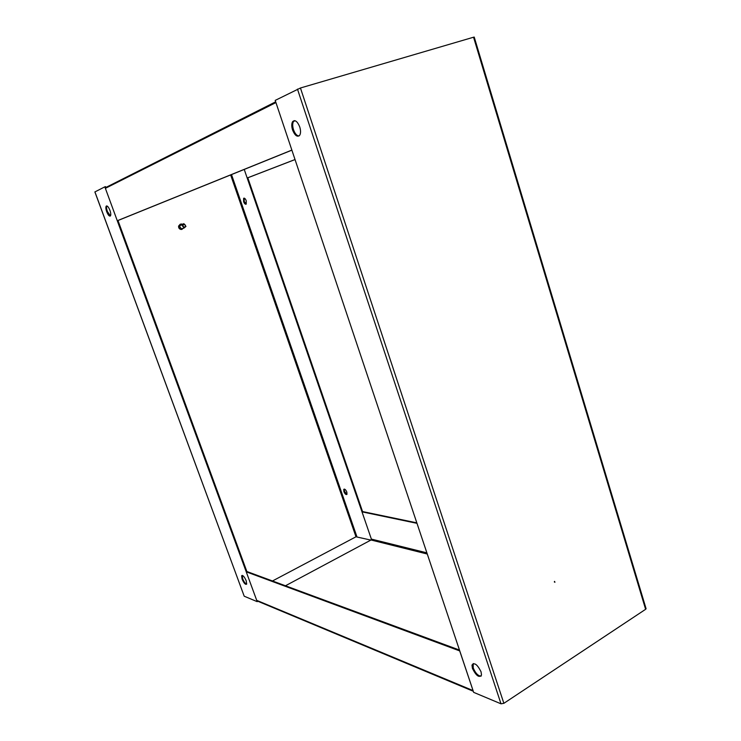 <?xml version="1.0" encoding="UTF-8"?>
<svg xmlns="http://www.w3.org/2000/svg" width="741" height="741" viewBox="0 0 741 741"><rect width="100%" height="100%" fill="white"/><g stroke="black" fill="none" stroke-linecap="round" stroke-linejoin="round"><path stroke-width="1.11" d="M554.898 582.296L554.601 581.379L554.898 582.296M481.048 671.781C477.297 664.371 474.277 662.148 471.98 665.112L472.443 668.447C476.176 675.848 479.205 678.052 481.511 675.06L481.048 671.781M473.193 663.519L473.221 667.947C475.453 673.171 478.065 675.912 481.076 676.19M299.735 126.896C297.382 121.283 295.011 119.523 292.63 121.617C291.491 123.608 291.472 126.415 292.584 130.046C294.955 135.677 297.336 137.409 299.725 135.242C300.818 133.26 300.827 130.481 299.735 126.896M294.288 120.616L293.566 121.329C292.426 123.312 292.417 126.118 293.519 129.749C294.992 133.713 296.817 135.798 298.984 136.001M503.871 703.32L645.615 609.306L473.555 37.217L300.448 87.994L503.871 703.32L501.009 703.82L473.656 692.353L275.198 100.396L300.448 87.994M554.463 581.509L554.361 582M473.555 37.217L474.24 37.152M645.939 608.231L645.615 609.306M285.461 585.77L371.037 539.994L427.279 554.027M416.831 522.859L362.553 511.568L362.006 511.846L371.371 539.087L371.037 539.994M416.988 523.331L362.006 511.846M257.516 601.118L256.719 600.358L246.234 571.82L246.855 571.506L459.476 650.061M246.234 571.82L459.707 650.913L473.175 690.936M109.714 186.148L106.509 187.149L275.68 101.813M371.741 540.17L244.234 169.43L247.179 177.997L295.029 159.537M362.553 511.568L247.8 177.794L247.179 177.997M247.8 177.794L295.038 159.565M275.763 102.073L291.861 150.09M291.806 150.108L117.282 220.735L105.379 188.334L275.884 102.601M117.282 220.735L117.976 220.512L246.855 571.506M291.88 150.154L117.976 220.512M246.253 204.071L244.215 201.45L244.206 198.134M246.234 200.765L246.207 204.118C245.336 204.553 244.474 203.738 243.613 201.654L243.641 198.301C244.511 197.856 245.373 198.681 246.234 200.765M346.955 494.367L344.426 491.32L344.324 489.079M346.853 492.135L346.973 494.349C346.019 494.979 344.991 494.062 343.88 491.589L343.759 489.375C344.713 488.736 345.741 489.662 346.853 492.135M106.713 211.741C108.112 215.122 109.353 216.529 110.418 215.946C111.03 214.964 110.863 213.084 109.927 210.324C108.529 206.943 107.297 205.544 106.232 206.109C105.611 207.1 105.768 208.981 106.713 211.741M106.889 205.924C106.306 206.952 106.472 208.814 107.399 211.518L110.446 215.918M242.094 579.147C243.974 583.306 245.493 584.955 246.67 584.093L246.197 580.731C244.317 576.563 242.789 574.914 241.622 575.766L242.094 579.147M242.27 575.377L242.705 578.823C243.956 581.852 245.262 583.63 246.633 584.177M230.636 174.932L355.986 536.79L272.484 580.972M355.986 536.79L370.87 540.087M104.833 186.852L257.192 601.655L244.206 596.209L94.876 191.938L104.833 186.852L105.537 186.63L106.037 188.001M257.192 601.655L257.766 601.22M182.684 224.023L179.35 226.116L181.462 228.858L182.61 228.478M181.953 225.236L183.833 223.634L185.972 226.394L184.083 227.996L181.953 225.236M182.888 225.338C184.139 223.801 185.028 224.06 185.565 226.116C184.324 227.654 183.425 227.404 182.888 225.338M180.295 224.153L178.59 226.061C178.479 228.033 179.359 229.182 181.23 229.488L182.11 229.321M182.184 224.199L181.184 223.986L178.85 225.968C178.738 227.95 179.618 229.089 181.489 229.404L183.573 228.163M297.465 89.096L501.009 703.82M426.881 552.851L371.371 539.087M472.99 690.547L256.719 600.358M293.473 121.478L295.103 120.737M356.856 536.586L231.507 174.58M244.206 596.209L94.922 191.882M472.767 664.621L471.98 665.112M293.566 121.329L292.63 121.617M474.212 37.059L646.106 608.796M257.247 601.007L473.286 691.26M242.233 575.451L241.622 575.766M106.834 205.915L106.232 206.109M343.759 489.375L344.306 489.097M243.641 198.301L244.141 198.125M181.462 228.858L184.083 227.996"/></g></svg>
